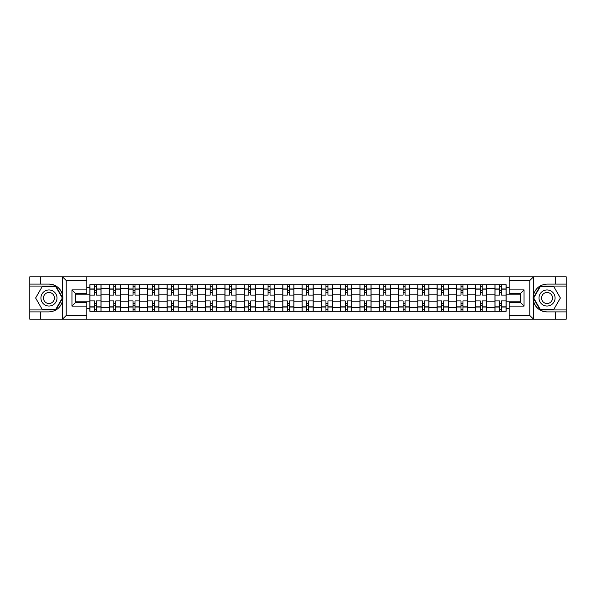 <?xml version="1.0" encoding="UTF-8"?>
<svg xmlns="http://www.w3.org/2000/svg" width="596" height="596" viewBox="0 0 596 596"><rect width="100%" height="100%" fill="white"/><g stroke="black" fill="none" stroke-linecap="round" stroke-linejoin="round"><path stroke-width="0.89" d="M86.8 319.203L509.2 319.203L509.2 302.388L520.323 302.388L520.323 293.612L509.2 293.612L509.2 276.797L86.8 276.797L86.8 293.612L75.677 293.612L75.677 302.388L86.8 302.388L86.8 319.203L62.394 319.203L66.216 315.5L86.8 315.5M62.394 319.203L29.8 319.203L29.8 311.909L40.431 311.909L40.431 319.203L66.648 319.203M66.648 276.797L29.8 276.797L29.8 309.935L55.853 309.935L62.744 298L55.853 286.065L29.8 286.065M509.2 276.797L566.2 276.797L566.2 284.091L555.569 284.091L555.569 276.797L529.352 276.797M109.187 311.291L109.187 288.479L101.022 288.479L101.022 311.291M101.022 288.479L101.022 284.709M109.187 288.479L109.187 284.709M120.31 284.709L120.31 311.291M128.475 311.291L128.475 284.709M139.606 284.709L139.606 311.291M147.763 311.291L147.763 284.709M158.894 284.709L158.894 311.291M167.051 311.291L167.051 284.709M178.182 284.709L178.182 311.291M186.339 311.291L186.339 284.709M197.47 284.709L197.47 311.291M205.635 311.291L205.635 284.709M216.758 284.709L216.758 311.291M224.923 311.291L224.923 284.709M236.053 284.709L236.053 311.291M244.211 311.291L244.211 284.709M255.341 284.709L255.341 311.291M263.499 311.291L263.499 284.709M274.629 284.709L274.629 311.291M282.795 311.291L282.795 284.709M293.917 284.709L293.917 311.291M302.083 311.291L302.083 284.709M313.205 284.709L313.205 311.291M321.371 311.291L321.371 284.709M332.501 284.709L332.501 311.291M340.659 311.291L340.659 284.709M351.789 284.709L351.789 311.291M359.947 311.291L359.947 284.709M371.077 284.709L371.077 311.291M379.242 311.291L379.242 284.709M390.365 284.709L390.365 311.291M398.53 311.291L398.53 284.709M409.661 284.709L409.661 311.291M417.818 311.291L417.818 284.709M428.949 284.709L428.949 311.291M437.106 311.291L437.106 284.709M448.237 284.709L448.237 311.291M456.394 311.291L456.394 284.709M467.525 284.709L467.525 311.291M475.69 311.291L475.69 284.709M486.813 284.709L486.813 311.291M494.978 311.291L494.978 284.709M494.978 301.837L486.813 301.837M475.69 301.837L467.525 301.837M456.394 301.837L448.237 301.837M437.106 301.837L428.949 301.837M417.818 301.837L409.661 301.837M398.53 301.837L390.365 301.837M379.242 301.837L371.077 301.837M359.947 301.837L351.789 301.837M340.659 301.837L332.501 301.837M321.371 301.837L313.205 301.837M302.083 301.837L293.917 301.837M282.795 301.837L274.629 301.837M263.499 301.837L255.341 301.837M244.211 301.837L236.053 301.837M224.923 301.837L216.758 301.837M205.635 301.837L197.47 301.837M186.339 301.837L178.182 301.837M167.051 301.837L158.894 301.837M147.763 301.837L139.606 301.837M128.475 301.837L120.31 301.837M109.187 301.837L101.022 301.837M494.978 294.163L486.813 294.163M475.69 294.163L467.525 294.163M456.394 294.163L448.237 294.163M437.106 294.163L428.949 294.163M417.818 294.163L409.661 294.163M398.53 294.163L390.365 294.163M379.242 294.163L371.077 294.163M359.947 294.163L351.789 294.163M340.659 294.163L332.501 294.163M321.371 294.163L313.205 294.163M302.083 294.163L293.917 294.163M282.795 294.163L274.629 294.163M263.499 294.163L255.341 294.163M244.211 294.163L236.053 294.163M224.923 294.163L216.758 294.163M205.635 294.163L197.47 294.163M186.339 294.163L178.182 294.163M167.051 294.163L158.894 294.163M147.763 294.163L139.606 294.163M128.475 294.163L120.31 294.163M109.187 294.163L101.022 294.163M75.677 301.837L89.892 301.837L89.892 294.163L75.677 294.163M86.8 287.615L89.892 287.615L89.892 294.163M520.323 294.163L506.108 294.163L506.108 284.709L89.892 284.709L89.892 287.615M506.108 287.615L509.2 287.615M509.2 308.385L506.108 308.385L506.108 301.837L520.323 301.837M89.892 301.837L89.892 311.291L506.108 311.291L506.108 308.385M89.892 308.385L86.8 308.385M506.108 294.163L506.108 301.837M96.448 309.436L94.466 309.436M94.466 286.564L96.448 286.564M115.736 309.436L113.761 309.436M113.761 286.564L115.736 286.564M135.024 309.436L133.05 309.436M133.05 286.564L135.024 286.564M154.319 309.436L152.338 309.436M152.338 286.564L154.319 286.564M173.607 309.436L171.626 309.436M171.626 286.564L173.607 286.564M192.895 309.436L190.921 309.436M190.921 286.564L192.895 286.564M212.183 309.436L210.209 309.436M210.209 286.564L212.183 286.564M231.479 309.436L229.497 309.436M229.497 286.564L231.479 286.564M250.767 309.436L248.785 309.436M248.785 286.564L250.767 286.564M270.055 309.436L268.073 309.436M268.073 286.564L270.055 286.564M289.343 309.436L287.369 309.436M287.369 286.564L289.343 286.564M308.631 309.436L306.657 309.436M306.657 286.564L308.631 286.564M327.927 309.436L325.945 309.436M325.945 286.564L327.927 286.564M347.215 309.436L345.233 309.436M345.233 286.564L347.215 286.564M366.503 309.436L364.521 309.436M364.521 286.564L366.503 286.564M385.791 309.436L383.817 309.436M383.817 286.564L385.791 286.564M405.079 309.436L403.105 309.436M403.105 286.564L405.079 286.564M424.374 309.436L422.393 309.436M422.393 286.564L424.374 286.564M443.662 309.436L441.681 309.436M441.681 286.564L443.662 286.564M462.95 309.436L460.976 309.436M460.976 286.564L462.95 286.564M482.238 309.436L480.264 309.436M480.264 286.564L482.238 286.564M501.534 309.436L499.552 309.436M499.552 286.564L501.534 286.564M100.962 311.291L100.962 295.095L96.448 295.095L96.448 284.709M94.466 284.709L94.466 295.095L89.959 295.095L89.959 284.709M100.962 295.095L100.962 284.709M89.959 311.291L89.959 300.905L94.466 300.905L94.466 311.291M96.448 311.291L96.448 300.905L100.962 300.905M94.466 292.375L96.448 292.375M89.959 300.905L89.959 295.095M96.448 303.625L94.466 303.625M96.448 309.682L94.466 309.682M94.466 305.234L96.448 305.234M96.448 290.766L94.466 290.766M94.466 286.318L96.448 286.318M40.431 311.909L48.969 311.909C56.151 311.373 60.695 307.633 62.617 300.689L62.617 295.311C60.695 288.367 56.151 284.627 48.969 284.091L29.8 284.091M29.8 311.909L29.8 309.935M86.8 280.5L66.216 280.5L62.394 276.797L40.431 276.797L40.431 284.091M62.394 276.797L86.8 276.797M48.969 284.091A13.909 13.909 0 0 1 62.617 300.689L62.617 319.098M75.677 293.612L71.967 289.902L86.8 289.902M86.8 306.098L71.967 306.098L75.677 302.388M533.606 276.797L529.784 280.5L509.2 280.5M555.569 284.091L547.031 284.091C539.849 284.627 535.305 288.367 533.383 295.311L533.383 300.689C535.305 307.633 539.849 311.373 547.031 311.909L566.2 311.909L566.2 286.065L540.147 286.065L533.256 298L540.147 309.935L566.2 309.935M509.2 315.5L529.784 315.5L533.606 319.203L566.2 319.203L566.2 311.909M566.2 284.091L566.2 286.065M555.569 319.203L555.569 311.909M533.606 319.203L509.2 319.203M547.031 311.909A13.909 13.909 0 0 1 533.383 295.311L533.383 276.902M520.323 302.388L524.033 306.098L509.2 306.098M509.2 289.902L524.033 289.902L520.323 293.612M40.93 298A8.039 8.039 0 0 0 48.969 306.039A8.039 8.039 0 0 0 57 298A8.039 8.039 0 0 0 48.969 289.961A8.039 8.039 0 0 0 40.93 298M43.463 298A5.506 5.506 0 0 0 48.969 303.506A5.506 5.506 0 0 0 54.467 298A5.506 5.506 0 0 0 48.969 292.494A5.506 5.506 0 0 0 43.463 298M55.644 286.438L62.319 298L55.644 309.562L42.294 309.562L35.618 298L42.294 286.438L55.644 286.438M539 298A8.039 8.039 0 0 0 547.031 306.039A8.039 8.039 0 0 0 555.07 298A8.039 8.039 0 0 0 547.031 289.961A8.039 8.039 0 0 0 539 298M541.533 298A5.506 5.506 0 0 0 547.031 303.506A5.506 5.506 0 0 0 552.537 298A5.506 5.506 0 0 0 547.031 292.494A5.506 5.506 0 0 0 541.533 298M553.706 286.438L560.382 298L553.706 309.562L540.356 309.562L533.681 298L540.356 286.438L553.706 286.438M120.25 311.291L120.25 295.095L115.736 295.095L115.736 284.709M113.761 284.709L113.761 295.095L109.247 295.095L109.247 284.709M120.25 295.095L120.25 284.709M109.247 311.291L109.247 300.905L113.761 300.905L113.761 311.291M115.736 311.291L115.736 300.905L120.25 300.905M113.761 292.375L115.736 292.375M109.247 300.905L109.247 295.095M115.736 303.625L113.761 303.625M115.736 309.682L113.761 309.682M113.761 305.234L115.736 305.234M115.736 290.766L113.761 290.766M113.761 286.318L115.736 286.318M139.538 311.291L139.538 295.095L135.024 295.095L135.024 284.709M133.05 284.709L133.05 295.095L128.535 295.095L128.535 284.709M139.538 295.095L139.538 284.709M128.535 311.291L128.535 300.905L133.05 300.905L133.05 311.291M135.024 311.291L135.024 300.905L139.538 300.905M133.05 292.375L135.024 292.375M128.535 300.905L128.535 295.095M135.024 303.625L133.05 303.625M135.024 309.682L133.05 309.682M133.05 305.234L135.024 305.234M135.024 290.766L133.05 290.766M133.05 286.318L135.024 286.318M158.834 311.291L158.834 295.095L154.319 295.095L154.319 284.709M152.338 284.709L152.338 295.095L147.823 295.095L147.823 284.709M158.834 295.095L158.834 284.709M147.823 311.291L147.823 300.905L152.338 300.905L152.338 311.291M154.319 311.291L154.319 300.905L158.834 300.905M152.338 292.375L154.319 292.375M147.823 300.905L147.823 295.095M154.319 303.625L152.338 303.625M154.319 309.682L152.338 309.682M152.338 305.234L154.319 305.234M154.319 290.766L152.338 290.766M152.338 286.318L154.319 286.318M178.122 311.291L178.122 295.095L173.607 295.095L173.607 284.709M171.626 284.709L171.626 295.095L167.118 295.095L167.118 284.709M178.122 295.095L178.122 284.709M167.118 311.291L167.118 300.905L171.626 300.905L171.626 311.291M173.607 311.291L173.607 300.905L178.122 300.905M171.626 292.375L173.607 292.375M167.118 300.905L167.118 295.095M173.607 303.625L171.626 303.625M173.607 309.682L171.626 309.682M171.626 305.234L173.607 305.234M173.607 290.766L171.626 290.766M171.626 286.318L173.607 286.318M197.41 311.291L197.41 295.095L192.895 295.095L192.895 284.709M190.921 284.709L190.921 295.095L186.406 295.095L186.406 284.709M197.41 295.095L197.41 284.709M186.406 311.291L186.406 300.905L190.921 300.905L190.921 311.291M192.895 311.291L192.895 300.905L197.41 300.905M190.921 292.375L192.895 292.375M186.406 300.905L186.406 295.095M192.895 303.625L190.921 303.625M192.895 309.682L190.921 309.682M190.921 305.234L192.895 305.234M192.895 290.766L190.921 290.766M190.921 286.318L192.895 286.318M216.698 311.291L216.698 295.095L212.183 295.095L212.183 284.709M210.209 284.709L210.209 295.095L205.695 295.095L205.695 284.709M216.698 295.095L216.698 284.709M205.695 311.291L205.695 300.905L210.209 300.905L210.209 311.291M212.183 311.291L212.183 300.905L216.698 300.905M210.209 292.375L212.183 292.375M205.695 300.905L205.695 295.095M212.183 303.625L210.209 303.625M212.183 309.682L210.209 309.682M210.209 305.234L212.183 305.234M212.183 290.766L210.209 290.766M210.209 286.318L212.183 286.318M235.986 311.291L235.986 295.095L231.479 295.095L231.479 284.709M229.497 284.709L229.497 295.095L224.983 295.095L224.983 284.709M235.986 295.095L235.986 284.709M224.983 311.291L224.983 300.905L229.497 300.905L229.497 311.291M231.479 311.291L231.479 300.905L235.986 300.905M229.497 292.375L231.479 292.375M224.983 300.905L224.983 295.095M231.479 303.625L229.497 303.625M231.479 309.682L229.497 309.682M229.497 305.234L231.479 305.234M231.479 290.766L229.497 290.766M229.497 286.318L231.479 286.318M255.282 311.291L255.282 295.095L250.767 295.095L250.767 284.709M248.785 284.709L248.785 295.095L244.271 295.095L244.271 284.709M255.282 295.095L255.282 284.709M244.271 311.291L244.271 300.905L248.785 300.905L248.785 311.291M250.767 311.291L250.767 300.905L255.282 300.905M248.785 292.375L250.767 292.375M244.271 300.905L244.271 295.095M250.767 303.625L248.785 303.625M250.767 309.682L248.785 309.682M248.785 305.234L250.767 305.234M250.767 290.766L248.785 290.766M248.785 286.318L250.767 286.318M274.57 311.291L274.57 295.095L270.055 295.095L270.055 284.709M268.073 284.709L268.073 295.095L263.566 295.095L263.566 284.709M274.57 295.095L274.57 284.709M263.566 311.291L263.566 300.905L268.073 300.905L268.073 311.291M270.055 311.291L270.055 300.905L274.57 300.905M268.073 292.375L270.055 292.375M263.566 300.905L263.566 295.095M270.055 303.625L268.073 303.625M270.055 309.682L268.073 309.682M268.073 305.234L270.055 305.234M270.055 290.766L268.073 290.766M268.073 286.318L270.055 286.318M293.858 311.291L293.858 295.095L289.343 295.095L289.343 284.709M287.369 284.709L287.369 295.095L282.854 295.095L282.854 284.709M293.858 295.095L293.858 284.709M282.854 311.291L282.854 300.905L287.369 300.905L287.369 311.291M289.343 311.291L289.343 300.905L293.858 300.905M287.369 292.375L289.343 292.375M282.854 300.905L282.854 295.095M289.343 303.625L287.369 303.625M289.343 309.682L287.369 309.682M287.369 305.234L289.343 305.234M289.343 290.766L287.369 290.766M287.369 286.318L289.343 286.318M313.146 311.291L313.146 295.095L308.631 295.095L308.631 284.709M306.657 284.709L306.657 295.095L302.142 295.095L302.142 284.709M313.146 295.095L313.146 284.709M302.142 311.291L302.142 300.905L306.657 300.905L306.657 311.291M308.631 311.291L308.631 300.905L313.146 300.905M306.657 292.375L308.631 292.375M302.142 300.905L302.142 295.095M308.631 303.625L306.657 303.625M308.631 309.682L306.657 309.682M306.657 305.234L308.631 305.234M308.631 290.766L306.657 290.766M306.657 286.318L308.631 286.318M332.434 311.291L332.434 295.095L327.927 295.095L327.927 284.709M325.945 284.709L325.945 295.095L321.43 295.095L321.43 284.709M332.434 295.095L332.434 284.709M321.43 311.291L321.43 300.905L325.945 300.905L325.945 311.291M327.927 311.291L327.927 300.905L332.434 300.905M325.945 292.375L327.927 292.375M321.43 300.905L321.43 295.095M327.927 303.625L325.945 303.625M327.927 309.682L325.945 309.682M325.945 305.234L327.927 305.234M327.927 290.766L325.945 290.766M325.945 286.318L327.927 286.318M351.729 311.291L351.729 295.095L347.215 295.095L347.215 284.709M345.233 284.709L345.233 295.095L340.718 295.095L340.718 284.709M351.729 295.095L351.729 284.709M340.718 311.291L340.718 300.905L345.233 300.905L345.233 311.291M347.215 311.291L347.215 300.905L351.729 300.905M345.233 292.375L347.215 292.375M340.718 300.905L340.718 295.095M347.215 303.625L345.233 303.625M347.215 309.682L345.233 309.682M345.233 305.234L347.215 305.234M347.215 290.766L345.233 290.766M345.233 286.318L347.215 286.318M371.017 311.291L371.017 295.095L366.503 295.095L366.503 284.709M364.521 284.709L364.521 295.095L360.014 295.095L360.014 284.709M371.017 295.095L371.017 284.709M360.014 311.291L360.014 300.905L364.521 300.905L364.521 311.291M366.503 311.291L366.503 300.905L371.017 300.905M364.521 292.375L366.503 292.375M360.014 300.905L360.014 295.095M366.503 303.625L364.521 303.625M366.503 309.682L364.521 309.682M364.521 305.234L366.503 305.234M366.503 290.766L364.521 290.766M364.521 286.318L366.503 286.318M390.305 311.291L390.305 295.095L385.791 295.095L385.791 284.709M383.817 284.709L383.817 295.095L379.302 295.095L379.302 284.709M390.305 295.095L390.305 284.709M379.302 311.291L379.302 300.905L383.817 300.905L383.817 311.291M385.791 311.291L385.791 300.905L390.305 300.905M383.817 292.375L385.791 292.375M379.302 300.905L379.302 295.095M385.791 303.625L383.817 303.625M385.791 309.682L383.817 309.682M383.817 305.234L385.791 305.234M385.791 290.766L383.817 290.766M383.817 286.318L385.791 286.318M409.594 311.291L409.594 295.095L405.079 295.095L405.079 284.709M403.105 284.709L403.105 295.095L398.59 295.095L398.59 284.709M409.594 295.095L409.594 284.709M398.59 311.291L398.59 300.905L403.105 300.905L403.105 311.291M405.079 311.291L405.079 300.905L409.594 300.905M403.105 292.375L405.079 292.375M398.59 300.905L398.59 295.095M405.079 303.625L403.105 303.625M405.079 309.682L403.105 309.682M403.105 305.234L405.079 305.234M405.079 290.766L403.105 290.766M403.105 286.318L405.079 286.318M428.882 311.291L428.882 295.095L424.374 295.095L424.374 284.709M422.393 284.709L422.393 295.095L417.878 295.095L417.878 284.709M428.882 295.095L428.882 284.709M417.878 311.291L417.878 300.905L422.393 300.905L422.393 311.291M424.374 311.291L424.374 300.905L428.882 300.905M422.393 292.375L424.374 292.375M417.878 300.905L417.878 295.095M424.374 303.625L422.393 303.625M424.374 309.682L422.393 309.682M422.393 305.234L424.374 305.234M424.374 290.766L422.393 290.766M422.393 286.318L424.374 286.318M448.177 311.291L448.177 295.095L443.662 295.095L443.662 284.709M441.681 284.709L441.681 295.095L437.166 295.095L437.166 284.709M448.177 295.095L448.177 284.709M437.166 311.291L437.166 300.905L441.681 300.905L441.681 311.291M443.662 311.291L443.662 300.905L448.177 300.905M441.681 292.375L443.662 292.375M437.166 300.905L437.166 295.095M443.662 303.625L441.681 303.625M443.662 309.682L441.681 309.682M441.681 305.234L443.662 305.234M443.662 290.766L441.681 290.766M441.681 286.318L443.662 286.318M467.465 311.291L467.465 295.095L462.95 295.095L462.95 284.709M460.976 284.709L460.976 295.095L456.462 295.095L456.462 284.709M467.465 295.095L467.465 284.709M456.462 311.291L456.462 300.905L460.976 300.905L460.976 311.291M462.95 311.291L462.95 300.905L467.465 300.905M460.976 292.375L462.95 292.375M456.462 300.905L456.462 295.095M462.95 303.625L460.976 303.625M462.95 309.682L460.976 309.682M460.976 305.234L462.95 305.234M462.95 290.766L460.976 290.766M460.976 286.318L462.95 286.318M486.753 311.291L486.753 295.095L482.238 295.095L482.238 284.709M480.264 284.709L480.264 295.095L475.75 295.095L475.75 284.709M486.753 295.095L486.753 284.709M475.75 311.291L475.75 300.905L480.264 300.905L480.264 311.291M482.238 311.291L482.238 300.905L486.753 300.905M480.264 292.375L482.238 292.375M475.75 300.905L475.75 295.095M482.238 303.625L480.264 303.625M482.238 309.682L480.264 309.682M480.264 305.234L482.238 305.234M482.238 290.766L480.264 290.766M480.264 286.318L482.238 286.318M506.041 311.291L506.041 295.095L501.534 295.095L501.534 284.709M499.552 284.709L499.552 295.095L495.038 295.095L495.038 284.709M506.041 295.095L506.041 284.709M495.038 311.291L495.038 300.905L499.552 300.905L499.552 311.291M501.534 311.291L501.534 300.905L506.041 300.905M499.552 292.375L501.534 292.375M495.038 300.905L495.038 295.095M501.534 303.625L499.552 303.625M501.534 309.682L499.552 309.682M499.552 305.234L501.534 305.234M501.534 290.766L499.552 290.766M499.552 286.318L501.534 286.318M475.69 288.479L467.525 288.479M456.394 288.479L448.237 288.479M437.106 288.479L428.949 288.479M417.818 288.479L409.661 288.479M398.53 288.479L390.365 288.479M379.242 288.479L371.077 288.479M359.947 288.479L351.789 288.479M340.659 288.479L332.501 288.479M321.371 288.479L313.205 288.479M302.083 288.479L293.917 288.479M282.795 288.479L274.629 288.479M263.499 288.479L255.341 288.479M244.211 288.479L236.053 288.479M224.923 288.479L216.758 288.479M205.635 288.479L197.47 288.479M186.339 288.479L178.182 288.479M167.051 288.479L158.894 288.479M147.763 288.479L139.606 288.479M128.475 288.479L120.31 288.479M494.978 288.479L486.813 288.479M475.69 307.521L467.525 307.521M456.394 307.521L448.237 307.521M437.106 307.521L428.949 307.521M417.818 307.521L409.661 307.521M398.53 307.521L390.365 307.521M379.242 307.521L371.077 307.521M359.947 307.521L351.789 307.521M340.659 307.521L332.501 307.521M321.371 307.521L313.205 307.521M302.083 307.521L293.917 307.521M282.795 307.521L274.629 307.521M263.499 307.521L255.341 307.521M244.211 307.521L236.053 307.521M224.923 307.521L216.758 307.521M205.635 307.521L197.47 307.521M186.339 307.521L178.182 307.521M167.051 307.521L158.894 307.521M147.763 307.521L139.606 307.521M128.475 307.521L120.31 307.521M109.187 307.521L101.022 307.521M494.978 307.521L486.813 307.521M100.962 288.971L96.448 288.971M94.466 288.971L89.959 288.971M94.466 289.142L89.959 289.142M94.466 306.858L89.959 306.858M94.466 307.029L89.959 307.029M100.962 307.029L96.448 307.029M100.962 289.142L96.448 289.142M100.962 306.858L96.448 306.858M62.617 295.311L62.617 276.902M66.216 280.5L66.216 315.5M71.967 306.098L71.967 289.902M533.383 300.689L533.383 319.098M529.784 315.5L529.784 280.5M524.033 289.902L524.033 306.098M120.25 288.971L115.736 288.971M113.761 288.971L109.247 288.971M113.761 289.142L109.247 289.142M113.761 306.858L109.247 306.858M113.761 307.029L109.247 307.029M120.25 307.029L115.736 307.029M120.25 289.142L115.736 289.142M120.25 306.858L115.736 306.858M139.538 288.971L135.024 288.971M133.05 288.971L128.535 288.971M133.05 289.142L128.535 289.142M133.05 306.858L128.535 306.858M133.05 307.029L128.535 307.029M139.538 307.029L135.024 307.029M139.538 289.142L135.024 289.142M139.538 306.858L135.024 306.858M158.834 288.971L154.319 288.971M152.338 288.971L147.823 288.971M152.338 289.142L147.823 289.142M152.338 306.858L147.823 306.858M152.338 307.029L147.823 307.029M158.834 307.029L154.319 307.029M158.834 289.142L154.319 289.142M158.834 306.858L154.319 306.858M178.122 288.971L173.607 288.971M171.626 288.971L167.118 288.971M171.626 289.142L167.118 289.142M171.626 306.858L167.118 306.858M171.626 307.029L167.118 307.029M178.122 307.029L173.607 307.029M178.122 289.142L173.607 289.142M178.122 306.858L173.607 306.858M197.41 288.971L192.895 288.971M190.921 288.971L186.406 288.971M190.921 289.142L186.406 289.142M190.921 306.858L186.406 306.858M190.921 307.029L186.406 307.029M197.41 307.029L192.895 307.029M197.41 289.142L192.895 289.142M197.41 306.858L192.895 306.858M216.698 288.971L212.183 288.971M210.209 288.971L205.695 288.971M210.209 289.142L205.695 289.142M210.209 306.858L205.695 306.858M210.209 307.029L205.695 307.029M216.698 307.029L212.183 307.029M216.698 289.142L212.183 289.142M216.698 306.858L212.183 306.858M235.986 288.971L231.479 288.971M229.497 288.971L224.983 288.971M229.497 289.142L224.983 289.142M229.497 306.858L224.983 306.858M229.497 307.029L224.983 307.029M235.986 307.029L231.479 307.029M235.986 289.142L231.479 289.142M235.986 306.858L231.479 306.858M255.282 288.971L250.767 288.971M248.785 288.971L244.271 288.971M248.785 289.142L244.271 289.142M248.785 306.858L244.271 306.858M248.785 307.029L244.271 307.029M255.282 307.029L250.767 307.029M255.282 289.142L250.767 289.142M255.282 306.858L250.767 306.858M274.57 288.971L270.055 288.971M268.073 288.971L263.566 288.971M268.073 289.142L263.566 289.142M268.073 306.858L263.566 306.858M268.073 307.029L263.566 307.029M274.57 307.029L270.055 307.029M274.57 289.142L270.055 289.142M274.57 306.858L270.055 306.858M293.858 288.971L289.343 288.971M287.369 288.971L282.854 288.971M287.369 289.142L282.854 289.142M287.369 306.858L282.854 306.858M287.369 307.029L282.854 307.029M293.858 307.029L289.343 307.029M293.858 289.142L289.343 289.142M293.858 306.858L289.343 306.858M313.146 288.971L308.631 288.971M306.657 288.971L302.142 288.971M306.657 289.142L302.142 289.142M306.657 306.858L302.142 306.858M306.657 307.029L302.142 307.029M313.146 307.029L308.631 307.029M313.146 289.142L308.631 289.142M313.146 306.858L308.631 306.858M332.434 288.971L327.927 288.971M325.945 288.971L321.43 288.971M325.945 289.142L321.43 289.142M325.945 306.858L321.43 306.858M325.945 307.029L321.43 307.029M332.434 307.029L327.927 307.029M332.434 289.142L327.927 289.142M332.434 306.858L327.927 306.858M351.729 288.971L347.215 288.971M345.233 288.971L340.718 288.971M345.233 289.142L340.718 289.142M345.233 306.858L340.718 306.858M345.233 307.029L340.718 307.029M351.729 307.029L347.215 307.029M351.729 289.142L347.215 289.142M351.729 306.858L347.215 306.858M371.017 288.971L366.503 288.971M364.521 288.971L360.014 288.971M364.521 289.142L360.014 289.142M364.521 306.858L360.014 306.858M364.521 307.029L360.014 307.029M371.017 307.029L366.503 307.029M371.017 289.142L366.503 289.142M371.017 306.858L366.503 306.858M390.305 288.971L385.791 288.971M383.817 288.971L379.302 288.971M383.817 289.142L379.302 289.142M383.817 306.858L379.302 306.858M383.817 307.029L379.302 307.029M390.305 307.029L385.791 307.029M390.305 289.142L385.791 289.142M390.305 306.858L385.791 306.858M409.594 288.971L405.079 288.971M403.105 288.971L398.59 288.971M403.105 289.142L398.59 289.142M403.105 306.858L398.59 306.858M403.105 307.029L398.59 307.029M409.594 307.029L405.079 307.029M409.594 289.142L405.079 289.142M409.594 306.858L405.079 306.858M428.882 288.971L424.374 288.971M422.393 288.971L417.878 288.971M422.393 289.142L417.878 289.142M422.393 306.858L417.878 306.858M422.393 307.029L417.878 307.029M428.882 307.029L424.374 307.029M428.882 289.142L424.374 289.142M428.882 306.858L424.374 306.858M448.177 288.971L443.662 288.971M441.681 288.971L437.166 288.971M441.681 289.142L437.166 289.142M441.681 306.858L437.166 306.858M441.681 307.029L437.166 307.029M448.177 307.029L443.662 307.029M448.177 289.142L443.662 289.142M448.177 306.858L443.662 306.858M467.465 288.971L462.95 288.971M460.976 288.971L456.462 288.971M460.976 289.142L456.462 289.142M460.976 306.858L456.462 306.858M460.976 307.029L456.462 307.029M467.465 307.029L462.95 307.029M467.465 289.142L462.95 289.142M467.465 306.858L462.95 306.858M486.753 288.971L482.238 288.971M480.264 288.971L475.75 288.971M480.264 289.142L475.75 289.142M480.264 306.858L475.75 306.858M480.264 307.029L475.75 307.029M486.753 307.029L482.238 307.029M486.753 289.142L482.238 289.142M486.753 306.858L482.238 306.858M506.041 288.971L501.534 288.971M499.552 288.971L495.038 288.971M499.552 289.142L495.038 289.142M499.552 306.858L495.038 306.858M499.552 307.029L495.038 307.029M506.041 307.029L501.534 307.029M506.041 289.142L501.534 289.142M506.041 306.858L501.534 306.858"/></g></svg>
